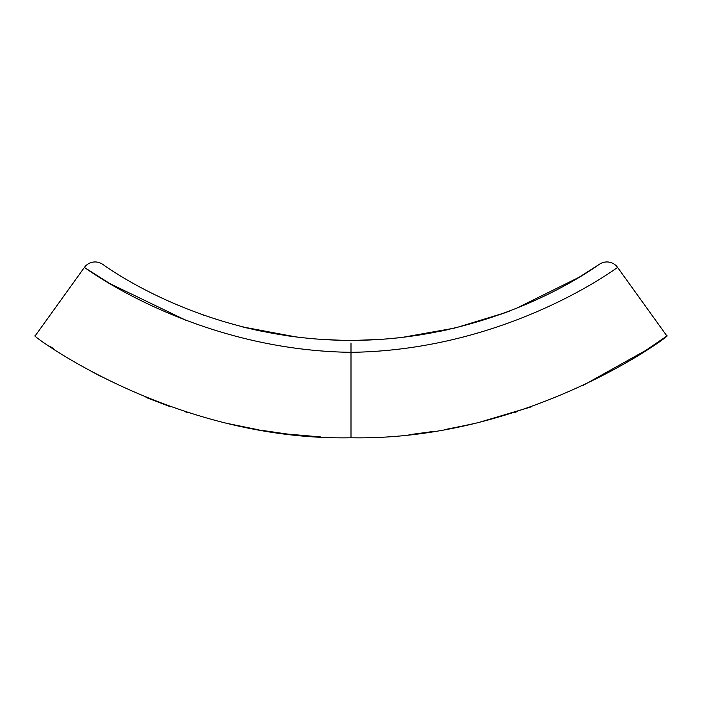 <?xml version="1.0" encoding="UTF-8"?>
<svg xmlns="http://www.w3.org/2000/svg" width="702" height="702" viewBox="0 0 702 702"><rect width="100%" height="100%" fill="white"/><g stroke="black" fill="none" stroke-linecap="round" stroke-linejoin="round"><path stroke-width="1.05" d="M297.148 337.1L246.191 327.825M234.635 425.122L256.625 429.492M278.255 432.871L287.759 434.073M442.778 330.782L416.962 335.451M341.892 340.286L321.016 339.364M288.039 335.889L258.836 330.703M204.238 315.4L201.623 314.478M242.208 326.834L259.38 330.817M287.767 335.854L300.421 337.486M469.612 424.622L444.805 429.589M396.525 338.039L398.517 337.829M242.287 326.851L296.2 336.986M401.851 337.46L454.764 328.08M501.553 314.048L509.529 311.083M505.396 312.644L455.695 327.852M447.297 329.8L409.959 336.451M380.826 339.382L355.958 340.356M582.309 385.837L645.814 350.395L666.9 335.968C674.455 332.134 531.633 441.093 351 437.785C170.744 441.207 27.457 332.125 35.1 335.968L84.398 267.427A13.162 13.162 0 0 1 102.466 264.215C97.692 260.065 198.684 340.409 351 340.382C503.316 340.409 604.308 260.065 599.534 264.215L578.808 277.422L515.531 308.74M286.004 433.862L260.521 430.168M236.6 425.552L232.397 424.622M50.386 346.569L53.229 348.455M83.556 367.049L100.395 376.237M146.06 397.464L170.507 406.791M288.373 434.152L320.41 436.916M412.25 434.31L434.459 431.309M478.755 422.481L531.344 406.835M516.909 411.714L513.899 412.679M475.008 423.385L450.798 428.501M423.455 432.915L413.496 434.161M412.785 434.248L408.976 434.67M293.164 434.687L289.242 434.248M288.619 434.178L278.571 432.915M259.126 429.931L226.72 423.315M187.803 412.583L185.267 411.776M599.534 264.215A13.162 13.162 0 0 1 617.602 267.427L666.9 335.968M617.602 267.427C622.455 263.434 511.451 350.131 351 352.325C190.549 350.131 79.545 263.434 84.398 267.427L109.889 283.608L186.469 320.542M351 437.785L351 343.015"/></g></svg>

